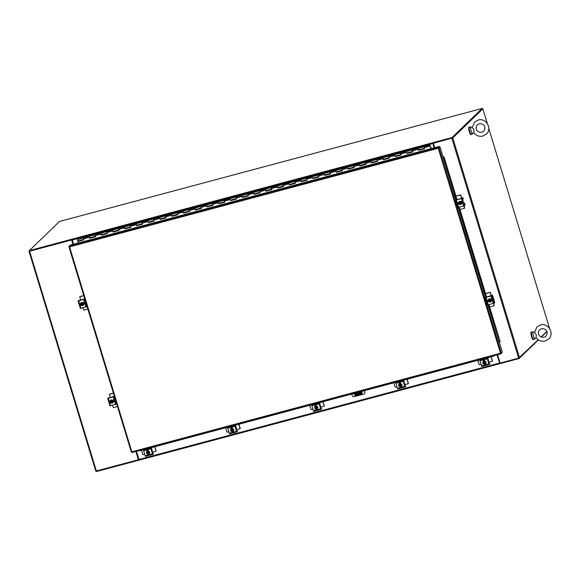 <?xml version="1.0" encoding="UTF-8"?>
<svg xmlns="http://www.w3.org/2000/svg" width="580" height="580" viewBox="0 0 580 580"><rect width="100%" height="100%" fill="white"/><g stroke="black" fill="none" stroke-linecap="round" stroke-linejoin="round"><path stroke-width="0.87" d="M434.253 147.762L432.919 143.274M73.529 244.231L72.174 239.112L432.767 142.687L432.897 143.282L452.175 138.127L482.255 109.025M432.731 142.745L434.115 147.806M72.174 239.112L29.355 250.589L59.486 221.48M482.429 108.96L482.103 108.46L452.001 137.569L432.724 142.724M72.174 239.743L29.529 251.147L29.355 250.589M452.175 138.127L452.001 137.569M482.103 108.46L59.435 221.495L482.103 108.46M497.024 354.858L499.851 363.653L139.28 460.078L136.438 451.284M497.161 354.822L499.858 363.674L96.49 471.54L96.338 471.061M546.882 331.68L541.321 337.06M538.392 339.894L519.129 358.52L499.858 363.674M500.098 363.007L499.685 363.116M138.961 459.577L95.794 471.12L29.029 251.307M519.129 358.52L518.984 358.027M434.666 147.653L433.441 143.137L451.987 138.178M538.189 339.75L518.665 358.128L500.12 363.087L497.575 354.714M433.325 143.253L452.762 137.938L482.843 108.844L487.301 123.518M452.212 138.091L482.843 108.844M546.78 331.441L541.082 336.951M488.788 128.426L549.572 328.476M136.024 451.392L138.547 459.686M73.116 244.339L71.753 239.852L29.566 251.118M29.435 250.85L29 251.285L29.595 251.213L71.637 239.968L72.978 244.376M135.887 451.436L138.431 459.802M500.845 353.227L501.062 353.778L501.925 352.604M499.351 342.613L487.903 304.935M485.59 297.301L458.287 207.444M455.967 199.817L440.01 146.834L439.06 147.748L501.352 353.082M499.482 342.577L502.389 352.154L500.497 353.235L438.226 148.277L439.459 146.979L439.285 146.421L438.335 147.334L438.226 148.277L440.01 146.834M439.285 146.421L78.344 242.998M69.353 246.311L68.926 246.725L69.564 246.862L69.31 246.014L70.26 245.101L78.322 242.948M438.516 147.893L438.335 147.334L69.31 246.014M500.975 353.8L132.037 452.458L131.834 451.82L131.312 452.045L68.962 246.833M131.834 451.82L500.497 353.235L501.062 353.778L132.03 452.465L69.564 246.862L68.926 246.725L69.448 246.587M131.841 451.9L131.312 452.045L68.918 246.783M500.895 353.213L501.446 353.068M424.082 147.175L424.277 147.907M83.324 238.3L83.513 239.025M83.658 239.33L83.353 238.054M83.186 237.916L77.365 239.772L77.836 240.968L83.593 239.431M412.329 150.321L412.525 151.047M400.577 153.461L400.773 154.193M388.832 156.607L389.021 157.332M377.08 159.746L377.275 160.471M365.327 162.886L365.523 163.618M353.575 166.032L353.771 166.757M341.83 169.172L342.026 169.904M330.078 172.318L330.274 173.043M318.326 175.457L318.521 176.182M306.581 178.596L306.769 179.329M294.829 181.743L295.024 182.468M283.076 184.882L283.272 185.614M271.324 188.029L271.52 188.754M259.579 191.168L259.767 191.893M247.827 194.307L248.023 195.039M236.075 197.454L236.27 198.179M224.322 200.593L224.518 201.325M212.577 203.739L212.766 204.464M200.825 206.879L201.021 207.604M189.073 210.018L189.268 210.75M177.321 213.164L177.516 213.889M165.576 216.304L165.771 217.036M153.823 219.45L154.019 220.175M142.071 222.589L142.267 223.314M130.326 225.729L130.514 226.461M118.574 228.875L118.769 229.6M106.822 232.014L107.017 232.747M95.069 235.161L95.265 235.886M424.415 148.212L424.111 146.928M418.528 149.828L418.195 148.328L418.593 149.85L424.357 148.306M412.663 151.351L412.358 150.075M400.918 154.49L400.613 153.214M389.165 157.637L388.861 156.353M383.278 159.254L382.938 157.76L383.344 159.275L389.1 157.731M377.413 160.776L377.109 159.5M371.12 161.218L371.599 162.922L371.12 161.218M365.661 163.922L365.356 162.639M359.368 164.365L359.846 166.061L359.368 164.365M353.916 167.062L353.611 165.786M348.022 168.678L347.688 167.185L348.094 168.7L353.851 167.163M342.164 170.201L341.859 168.925M335.871 170.65L336.349 172.347L335.871 170.65M330.411 173.347L330.107 172.064M318.659 176.487L318.362 175.211M306.914 179.633L306.61 178.35M301.027 181.25L300.687 179.749L301.035 181.272L306.849 179.727M295.162 182.772L294.857 181.496M288.869 183.215L289.348 184.918L288.869 183.215M283.41 185.912L283.105 184.636M277.523 187.529L277.189 186.035L277.53 187.557L283.352 186.013M271.665 189.058L271.36 187.775M265.77 190.675L265.437 189.181L265.843 190.697L271.599 189.152M259.912 192.198L259.608 190.921M253.619 192.64L254.098 194.344L253.619 192.64M248.16 195.344L247.856 194.061M242.273 196.961L241.94 195.46L242.28 196.982L248.102 195.438M236.408 198.483L236.103 197.207M224.663 201.623L224.358 200.346M218.363 202.072L218.849 203.768L218.363 202.072M212.911 204.769L212.606 203.486M207.024 206.386L206.683 204.892L207.089 206.407L212.845 204.863M201.158 207.908L200.854 206.632M195.271 209.525L194.938 208.031L195.344 209.547L201.1 208.01M189.406 211.055L189.102 209.771M183.113 211.497L183.592 213.194L183.113 211.497M177.661 214.194L177.357 212.918M171.767 215.811L171.434 214.317L171.84 215.832L177.596 214.295M165.909 217.333L165.604 216.057M160.022 218.95L159.681 217.457L160.029 218.979L165.844 217.435M154.157 220.48L153.852 219.196M147.864 220.922L148.342 222.626L147.864 220.922M142.404 223.619L142.107 222.343M136.518 225.236L136.184 223.742L136.59 225.257L142.346 223.72M130.66 226.765L130.355 225.482M124.772 228.375L124.432 226.881L124.78 228.404L130.594 226.86M118.907 229.905L118.603 228.629M112.614 230.347L113.093 232.051L112.614 230.347M107.155 233.044L106.85 231.768M101.268 234.661L100.934 233.167L101.275 234.69L107.097 233.145M95.41 236.19L95.106 234.907M89.516 237.807L89.182 236.314L89.588 237.829L95.345 236.285M431.266 148.567L430.643 146.849L431.172 148.589M78.01 240.925L78.155 241.309M430.962 148.756L430.309 146.704M418.666 150.249L424.567 148.668M430.867 148.785L429.939 145.188L424.183 146.725L424.596 148.748L418.601 150.35M406.913 153.388L412.815 151.815M423.951 146.791L412.431 149.872L412.844 151.895L406.848 153.497M395.168 156.535L401.07 154.954M412.199 149.937L400.686 153.011L401.092 155.034L395.103 156.636M383.416 159.674L389.318 158.101M400.447 153.076L388.934 156.158L389.339 158.18L383.351 159.783M371.664 162.821L377.565 161.24M388.694 156.216L377.181 159.297L377.595 161.32L371.599 162.922M359.912 165.96L365.813 164.379M376.949 159.362L365.429 162.436L365.842 164.459L359.846 166.061M348.167 169.099L354.068 167.526M365.197 162.501L353.684 165.583L354.09 167.606L348.101 169.208M336.277 171.818L342.099 170.303M336.414 172.245L342.316 170.665M353.445 165.648L341.932 168.722L342.338 170.745L336.349 172.347M324.662 175.385L330.564 173.811M341.7 168.787L330.18 171.868L330.593 173.891L324.597 175.493M312.917 178.531L318.812 176.951M329.947 171.926L318.435 175.008L318.84 177.03L312.845 178.633M301.165 181.671L307.067 180.09M318.195 175.073L306.682 178.147L307.088 180.17L301.1 181.772M289.413 184.81L295.314 183.237M306.443 178.212L294.93 181.293L295.343 183.316L289.348 184.918M277.661 187.956L283.562 186.376M294.698 181.359L283.178 184.433L283.591 186.456L277.595 188.058M265.915 191.095L271.81 189.522M282.946 184.498L271.433 187.579L271.839 189.602L265.85 191.204M254.163 194.242L260.065 192.661M271.193 187.637L259.68 190.719L260.087 192.741L254.098 194.344M242.411 197.381L248.312 195.801M259.441 190.784L247.928 193.858L248.341 195.881L242.346 197.483M230.659 200.52L236.56 198.947M247.696 193.923L236.176 197.004L236.589 199.027L230.594 200.629M218.914 203.667L224.815 202.087M235.944 197.069L224.431 200.143L224.837 202.166L218.849 203.768M207.161 206.806L213.063 205.233M224.192 200.209L212.679 203.29L213.085 205.313L207.096 206.915M195.409 209.953L201.311 208.372M212.447 203.348L200.926 206.429L201.34 208.452L195.344 210.054M183.657 213.092L189.558 211.512M200.694 206.494L189.174 209.569L189.588 211.591L183.592 213.194M171.912 216.231L177.813 214.658M188.942 209.634L177.429 212.715L177.835 214.738L171.847 216.34M160.16 219.378L166.061 217.797M177.19 212.78L165.677 215.854L166.083 217.877L160.094 219.479M148.407 222.517L154.309 220.944M165.445 215.919L153.925 219.001L154.338 221.024L148.342 222.626M136.662 225.663L142.557 224.083M153.693 219.059L142.18 222.14L142.586 224.163L136.59 225.765M124.91 228.803L130.812 227.222M141.94 222.205L130.428 225.279L130.834 227.302L124.845 228.904M113.158 231.942L119.059 230.369M130.188 225.344L118.675 228.426L119.088 230.448L113.093 232.051M101.406 235.088L107.307 233.508M118.443 228.484L106.923 231.565L107.336 233.588L101.34 235.19M89.661 238.228L95.562 236.655M106.691 231.63L95.178 234.712L95.584 236.734L89.596 238.337M94.939 234.769L83.426 237.851L83.832 239.874L77.843 241.476L78.358 243.049M429.939 145.188L430.346 146.704M77.843 241.476L83.81 239.794M430.012 145.681L430.244 146.312L430.012 145.681M474.07 130.05L472.243 127.506L474.672 122.01L478.152 120.046C485.946 117.472 492.565 128.731 486.359 134.096L482.879 136.061C479.189 136.837 476.165 135.713 473.802 132.69L474.07 130.05M473.831 132.733L472.896 133.69A3.516 0.863 -105 0 1 472.787 133.755A3.516 0.863 -105 0 1 471.17 131.044A3.516 0.863 -105 0 1 470.967 126.969A3.516 0.863 -105 0 1 471.098 126.969L472.25 127.296M472.787 133.755L471.315 134.147A3.516 0.863 -105 0 1 469.706 131.435A3.516 0.863 -105 0 1 469.503 127.361L470.967 126.969M536.341 335.008L534.557 332.354L536.942 326.968L540.422 325.003C548.216 322.429 554.835 333.688 548.629 339.053L545.149 341.018C541.459 341.794 538.436 340.67 536.072 337.647L536.341 335.008M536.101 337.69L535.166 338.647A3.516 0.863 -105 0 1 535.057 338.713A3.516 0.863 -105 0 1 533.448 336.001A3.516 0.863 -105 0 1 533.245 331.927A3.516 0.863 -105 0 1 533.368 331.927L534.521 332.253M535.057 338.713L533.586 339.104A3.516 0.863 -105 0 1 531.976 336.393A3.516 0.863 -105 0 1 531.773 332.318L533.245 331.927M532.186 332.209A3.922 0.964 75 0 0 531.664 331.919A3.922 0.964 75 0 0 531.548 331.992A3.922 0.964 75 0 0 531.816 336.219A3.922 0.964 75 0 0 533.694 339.503A3.922 0.964 75 0 0 533.81 339.43A3.922 0.964 75 0 0 533.999 338.995M531.432 332.021A3.922 0.964 75 0 0 531.302 332.021A3.922 0.964 75 0 0 531.186 332.086A3.922 0.964 75 0 0 531.454 336.313A3.922 0.964 75 0 0 533.324 339.597L533.694 339.503M469.916 127.252A3.922 0.964 75 0 0 469.394 126.969A3.922 0.964 75 0 0 469.278 127.034A3.922 0.964 75 0 0 469.546 131.261A3.922 0.964 75 0 0 471.424 134.546A3.922 0.964 75 0 0 471.54 134.473A3.922 0.964 75 0 0 471.728 134.038M469.162 127.063A3.922 0.964 75 0 0 469.032 127.063A3.922 0.964 75 0 0 468.915 127.136A3.922 0.964 75 0 0 469.184 131.356A3.922 0.964 75 0 0 471.054 134.64L471.424 134.546M442.852 156.643L444.113 157.166L442.837 156.585M499.344 342.57L500.076 341.366L488.693 304.739M486.286 296.815L459.077 207.249M456.67 199.324L443.903 157.303M500.076 341.366L488.933 304.674M486.526 296.75L459.309 207.19M456.902 199.266L444.113 157.166M499.866 341.504L499.329 342.541M143.68 449.703L139.294 450.849L143.709 449.667M151.532 447.579L227.802 427.185M311.859 404.731L235.632 425.111L311.895 404.695M319.718 402.6L351.241 394.175M364.341 390.673L395.98 382.205M403.81 380.117L480.073 359.723M493.863 356.062L487.903 357.65L493.718 356.076M151.54 447.601L227.766 427.213M319.725 402.622L351.284 394.183M364.349 390.695L395.951 382.242M403.818 380.139L480.044 359.752M139.294 450.849L138.924 450.624M152.17 452.313L156.165 451.073L154.896 446.701M152.62 452.175L151.713 449.196L151.264 449.34M151.242 449.261L151.837 449.072L151.554 448.028M144.659 454.299L142.919 454.713L141.52 450.276M146.957 450.87L147.632 450.696M148.161 450.471L146.979 450.783M156.049 451.066L154.737 446.745M148.589 454.133A0.884 0.848 -134 0 0 149.031 453.966M149.125 453.828A0.884 0.848 46 0 1 148.096 454.212M153.432 453.836L152.815 454.415L152.453 453.814L150.815 448.217L151.452 447.325L151.133 448.913L152.612 453.683L153.243 453.205L153.424 453.821M144.188 449.246L143.47 450.182L145.471 456.38L152.786 454.415M152.496 453.386L153.214 453.205L153.432 453.828M151.424 447.31L151.641 447.934M147.139 450.471A0.884 0.848 -134 0 0 146.987 451.262L147.008 451.341M146.878 451.465L146.856 451.385A0.884 0.848 46 0 1 147.066 450.537A0.884 0.848 46 0 1 148.509 450.95L148.531 451.03M146.892 453.676A1.631 1.566 46 0 1 147.566 451.066A1.631 1.566 46 0 1 149.169 453.785A1.631 1.566 46 0 1 146.994 453.785M146.965 451.378L146.907 451.436A1.631 1.566 46 0 1 149.466 451.776A1.631 1.566 46 0 1 149.205 453.756M147.153 452.153A0.943 0.906 -134 0 0 146.899 452.828L146.899 452.828A0.943 0.906 46 0 1 148.582 452.393L148.813 452.335A1.175 1.131 -134 0 0 146.957 452.023L146.53 452.465A1.66 0.406 -105 0 0 146.631 452.915L148.574 452.378M148.813 452.335L148.973 452.77L146.769 453.357L149.096 452.647M146.892 453.241L146.784 452.871M148.973 452.77A1.66 0.406 75 0 0 149.125 453.161L148.944 451.675L147.646 451.327L146.957 452.023A1.175 1.131 -134 0 0 146.653 452.908M147.436 451.53A1.66 0.392 13 0 0 148.059 451.733A1.66 0.392 13 0 0 148.734 451.878A1.66 0.406 75 0 0 148.835 452.32M149.125 453.161L148.647 453.661A1.175 1.131 -134 0 0 148.944 452.777M147.037 453.27A0.943 0.906 -134 0 0 148.465 453.509M146.791 453.357A1.175 1.131 -134 0 0 148.647 453.661L148.219 454.104A1.66 0.392 -167 0 1 147.545 453.959A1.66 0.392 -167 0 1 146.921 453.756A1.66 0.406 -105 0 1 146.769 453.357M148.719 452.835A0.943 0.906 46 0 1 147.016 453.292M149.335 452.958L148.219 454.104M148.494 450.921A1.566 1.508 -134 0 0 147.487 451.051M147.842 450.892L148.473 450.863A1.566 1.508 -134 0 0 147.4 451.088M236.263 429.824L240.258 428.591L238.989 424.212M236.705 429.686L235.806 426.713L235.357 426.851M235.335 426.778L235.929 426.59L235.639 425.539M228.752 431.817L227.012 432.223L225.613 427.793M231.05 428.388L231.725 428.207M232.254 427.982L231.065 428.301M240.142 428.576L238.829 424.255M232.681 431.65A0.884 0.848 -134 0 0 233.124 431.476M233.218 431.339A0.884 0.848 46 0 1 232.188 431.723M236.582 430.904L237.336 430.723L237.524 431.339L236.749 431.81L235.016 426.3L234.951 425.408L235.545 424.836L235.734 425.452L235.545 424.836M228.274 426.757L227.563 427.699L229.564 433.898L236.879 431.933L229.564 433.898M235.734 425.452L235.168 426.14L236.604 430.954L237.329 430.73L237.524 431.339M231.224 427.989A0.884 0.848 -134 0 0 231.079 428.772L231.101 428.852M230.97 428.975L230.949 428.903A0.884 0.848 46 0 1 231.159 428.047A0.884 0.848 46 0 1 232.594 428.461L232.624 428.54M230.978 431.194A1.631 1.566 46 0 1 231.659 428.576A1.631 1.566 46 0 1 233.262 431.295A1.631 1.566 46 0 1 231.087 431.295M231.029 428.924A1.631 1.566 46 0 1 233.559 429.294A1.631 1.566 46 0 1 233.298 431.266M230.724 430.425A1.66 0.406 -105 0 1 230.623 429.976L231.043 429.541A1.175 1.131 -134 0 0 230.746 430.425L232.667 429.889M230.97 430.36A0.943 0.906 46 0 1 232.674 429.903L233.051 429.715L233.066 430.28L230.862 430.867L233.189 430.164M233.066 430.28L233.037 430.287A1.66 0.406 75 0 0 233.218 430.679L232.732 431.172A1.175 1.131 -134 0 0 233.037 430.287M230.985 430.751L230.876 430.389M232.899 429.845A1.175 1.131 -134 0 0 232.145 429.243A1.66 0.392 13 0 0 232.826 429.388A1.66 0.406 75 0 0 232.928 429.838M231.529 429.04A1.66 0.392 13 0 0 232.145 429.243A1.175 1.131 -134 0 0 231.043 429.541L231.739 428.837L233.037 429.185L233.218 430.679M231.13 430.788A0.943 0.906 -134 0 0 232.558 431.02M231.246 429.671A0.943 0.906 -134 0 0 230.992 430.338M230.876 430.867A1.175 1.131 -134 0 0 232.732 431.172L232.312 431.614A1.66 0.392 -167 0 1 231.63 431.469A1.66 0.392 -167 0 1 231.014 431.266A1.66 0.406 -105 0 1 230.862 430.867M232.812 430.353A0.943 0.906 46 0 1 231.101 430.81M233.428 430.476L232.312 431.614M232.587 428.432A1.566 1.508 -134 0 0 231.572 428.562M232.573 428.388A1.566 1.508 -134 0 0 231.485 428.598M320.349 407.341L324.351 406.101L323.075 401.73M320.798 407.196L319.899 404.224L319.45 404.361M319.421 404.289L320.022 404.101L319.732 403.049M312.845 409.328L311.01 409.625L309.698 405.304M315.143 405.899L315.817 405.717M316.346 405.492L315.157 405.811M324.235 406.087L322.922 401.773M316.774 409.161A0.884 0.848 -134 0 0 317.216 408.994M317.311 408.857A0.884 0.848 46 0 1 316.281 409.241M320.675 408.414L321.429 408.233L321.617 408.849L320.841 409.321L319.109 403.818L319.043 402.919L319.638 402.339L319.261 403.651L320.856 408.77M312.366 404.274L311.656 405.21L313.649 411.409L320.972 409.444M321.617 408.849L321.429 408.233L320.885 408.762M315.317 405.5A0.884 0.848 -134 0 0 315.165 406.29L315.194 406.363M315.063 406.493L315.034 406.413A0.884 0.848 46 0 1 315.252 405.558A0.884 0.848 46 0 1 316.687 405.971L316.716 406.058M315.07 408.704A1.631 1.566 46 0 1 315.752 406.094A1.631 1.566 46 0 1 317.354 408.813A1.631 1.566 46 0 1 315.179 408.806M315.121 406.435A1.631 1.566 46 0 1 317.651 406.805A1.631 1.566 46 0 1 317.383 408.777M314.817 407.936A1.66 0.406 -105 0 1 314.715 407.493L315.136 407.051A1.175 1.131 -134 0 0 314.831 407.936L317.144 407.233L317.274 407.675L314.947 408.385L317.274 407.675M316.992 407.356L317.021 407.349A1.175 1.131 -134 0 0 316.238 406.754A1.66 0.392 13 0 0 316.919 406.906A1.66 0.406 75 0 0 317.021 407.349M315.078 408.262L314.962 407.899M317.151 407.798A1.66 0.406 75 0 0 317.311 408.189L316.825 408.69A1.175 1.131 -134 0 0 317.13 407.805M315.621 406.551A1.66 0.392 13 0 0 316.238 406.754A1.175 1.131 -134 0 0 315.136 407.051L315.832 406.348L317.13 406.696L317.311 408.189M315.223 408.298A0.943 0.906 -134 0 0 316.644 408.537A0.943 0.906 46 0 1 315.194 408.32M315.063 407.878A0.943 0.906 46 0 1 315.324 407.196A0.943 0.906 -134 0 0 315.085 407.849M314.969 408.378A1.175 1.131 -134 0 0 316.825 408.69L316.404 409.132A1.66 0.392 -167 0 1 315.723 408.98A1.66 0.392 -167 0 1 315.107 408.784A1.66 0.406 -105 0 1 314.947 408.385M316.905 407.863A0.943 0.906 46 0 1 316.637 408.545M315.324 407.196A0.943 0.906 46 0 1 316.767 407.421M317.521 407.986L316.404 409.132M316.68 405.949A1.566 1.508 -134 0 0 315.665 406.08M316.665 405.899A1.566 1.508 -134 0 0 315.578 406.116M404.441 384.852L408.443 383.612L407.167 379.24M403.513 381.799L404.115 381.611L403.535 381.879M396.938 386.838L395.103 387.135L393.791 382.822M403.992 381.734L403.825 380.567M399.228 383.416L399.903 383.235M400.432 383.01L399.25 383.322M408.32 383.605L407.015 379.284M400.867 386.672A0.884 0.848 -134 0 0 401.309 386.505M401.396 386.367A0.884 0.848 46 0 1 400.374 386.751M404.767 385.925L405.522 385.743L405.703 386.374L404.934 386.831L403.201 381.328L403.136 380.436L403.731 379.857L403.404 381.451L404.949 386.28M396.459 381.785L395.741 382.72L397.742 388.919L405.058 386.962M405.703 386.374L405.522 385.743L404.978 386.273M399.41 383.01A0.884 0.848 -134 0 0 399.257 383.8L399.279 383.88M399.149 384.003L399.127 383.931A0.884 0.848 46 0 1 399.337 383.075A0.884 0.848 46 0 1 400.78 383.489L400.802 383.568M399.163 386.215A1.631 1.566 46 0 1 399.837 383.605A1.631 1.566 46 0 1 401.447 386.324A1.631 1.566 46 0 1 399.272 386.324M399.207 383.946A1.631 1.566 46 0 1 401.744 384.322A1.631 1.566 46 0 1 401.476 386.295M399.149 385.388A0.943 0.906 46 0 1 400.86 384.932L401.084 384.873A1.175 1.131 -134 0 0 399.228 384.562L398.801 385.004A1.66 0.406 -105 0 0 398.909 385.453L400.845 384.917M401.084 384.873L401.244 385.309L399.04 385.896L401.367 385.185M399.163 385.78L399.054 385.417M401.244 385.309A1.66 0.406 75 0 0 401.396 385.707L401.215 384.214L399.917 383.866L399.228 384.562A1.175 1.131 -134 0 0 398.924 385.446M399.707 384.069A1.66 0.392 13 0 0 400.33 384.272A1.66 0.392 13 0 0 401.005 384.417A1.66 0.406 75 0 0 401.106 384.859M401.396 385.707L400.918 386.2A1.175 1.131 -134 0 0 401.222 385.316M399.308 385.809A0.943 0.906 -134 0 0 400.736 386.048A0.943 0.906 46 0 1 399.286 385.838M399.432 384.692A0.943 0.906 -134 0 0 399.178 385.366M399.062 385.896A1.175 1.131 -134 0 0 400.918 386.2L400.49 386.642A1.66 0.392 -167 0 1 399.816 386.498A1.66 0.392 -167 0 1 399.192 386.295A1.66 0.406 -105 0 1 399.04 385.896M400.99 385.381A0.943 0.906 46 0 1 400.729 386.062M401.607 385.504L400.49 386.642M400.773 383.46A1.566 1.508 -134 0 0 399.758 383.59M400.113 383.431L400.751 383.402A1.566 1.508 -134 0 0 399.671 383.626M488.534 362.369L492.529 361.13L491.26 356.758M488.983 362.224L488.077 359.252L487.628 359.39M487.606 359.317L488.208 359.129L487.918 358.077M481.023 364.356L479.196 364.653L477.884 360.332M483.321 360.927L483.995 360.745M484.525 360.521L483.343 360.84M492.413 361.115L491.1 356.794M484.952 364.189A0.884 0.848 -134 0 0 485.395 364.015M485.489 363.877A0.884 0.848 46 0 1 484.459 364.262M488.86 363.442L489.578 363.254L489.796 363.877L489.179 364.472L488.817 363.863L487.178 358.273L487.816 357.374L488.005 357.99L487.816 357.374M480.552 359.296L479.834 360.238L481.835 366.437L489.15 364.472M488.005 357.99L487.497 358.962L488.976 363.732L489.607 363.261L489.788 363.877M483.502 360.528A0.884 0.848 -134 0 0 483.35 361.311L483.372 361.391M483.241 361.514L483.22 361.442A0.884 0.848 46 0 1 483.43 360.586A0.884 0.848 46 0 1 484.873 360.999L484.894 361.079M483.256 363.732A1.631 1.566 46 0 1 483.93 361.115A1.631 1.566 46 0 1 485.54 363.834A1.631 1.566 46 0 1 483.358 363.834M483.299 361.463A1.631 1.566 46 0 1 485.83 361.833A1.631 1.566 46 0 1 485.569 363.805M485.177 362.384A1.175 1.131 -134 0 0 483.321 362.079L482.893 362.522A1.66 0.406 -105 0 0 482.995 362.964L485.322 362.254L485.46 362.703L483.133 363.413L485.46 362.703M485.083 362.892A0.943 0.906 46 0 1 483.379 363.348L483.379 363.348A0.943 0.906 -134 0 0 484.829 363.558M483.256 363.29L483.147 362.928M485.337 362.819A1.66 0.406 75 0 0 485.489 363.218L485.308 361.724L484.01 361.376L483.321 362.079A1.175 1.131 -134 0 0 483.017 362.964M483.8 361.579A1.66 0.392 13 0 0 484.423 361.782A1.66 0.392 13 0 0 485.098 361.927A1.66 0.406 75 0 0 485.199 362.377M485.489 363.218L485.01 363.718A1.175 1.131 -134 0 0 485.308 362.833M483.524 362.21A0.943 0.906 -134 0 0 483.263 362.877M483.154 363.406A1.175 1.131 -134 0 0 485.01 363.718L484.583 364.153A1.66 0.392 -167 0 1 483.909 364.008A1.66 0.392 -167 0 1 483.285 363.805A1.66 0.406 -105 0 1 483.133 363.413M483.241 362.899A0.943 0.906 46 0 1 484.945 362.442M485.699 363.015L484.583 364.153M484.865 360.97A1.566 1.508 -134 0 0 483.85 361.101M484.844 360.927A1.566 1.508 -134 0 0 483.763 361.137M117.465 406.551L113.325 407.595L112.578 405.318M110.287 397.793L109.417 394.183M113.789 396.676L113.223 397.003M113.673 400.925L113.84 401.49M113.89 401.142L113.774 400.773M109.395 394.226L113.39 393.16M109.526 394.103L113.368 393.073M490.375 292.45L491.333 295.619A1.566 0.384 -105 0 1 491.376 295.771M494.247 305.696L489.643 307.023M488.316 296.706L486.743 296.945M494.203 305.609L493.536 303.434M490.143 292.32L485.547 293.545M490.013 292.443L485.576 293.632M493.696 303.376L494.334 305.486M491.245 295.887L490.245 292.581M110.222 402.361A0.884 0.848 46 0 1 110.004 401.469M107.757 398.503L109.982 405.927L116.667 403.941M114.412 396.502L108.315 398.409L107.721 398.489L108.329 397.887L109.105 398.105M108.409 398.264L114.151 396.328M108.402 398.242L108.938 397.721L108.329 397.887M113.223 401.933L113.412 401.882A0.884 0.848 -134 0 0 113.702 401.737M112.694 400.36L112.774 400.338A0.884 0.848 46 0 1 113.644 401.81A0.884 0.848 46 0 1 113.281 402.012L113.201 402.034M110.069 402.005A1.631 1.566 46 0 1 110.461 400.425A1.631 1.566 46 0 1 113.129 401.193A1.631 1.566 46 0 1 112.73 402.774A1.631 1.566 46 0 1 110.12 402.15L110.236 401.527A1.175 1.131 -134 0 0 111.469 402.984L110.809 400.795A2.023 0.5 -105 0 1 110.802 400.773L111.483 403.006A2.023 0.5 -105 0 1 111.469 402.984L111.092 403.086A1.66 0.464 -136 0 1 110.577 402.643A1.66 0.464 -136 0 1 110.12 402.143A1.631 1.566 46 0 1 110.069 402.005M110.497 400.396A1.631 1.566 46 0 1 113.187 401.128A1.631 1.566 46 0 1 112.766 402.745M110.925 400.649L111.244 400.649A2.023 0.5 75 0 0 111.251 400.678L111.316 400.911A0.943 0.906 46 0 1 111.846 402.636L111.911 402.868A2.023 0.5 75 0 0 111.925 402.882L112.484 402.136A1.175 1.131 -134 0 0 111.251 400.678M111.346 400.911L111.846 402.636M111.244 400.649L111.686 400.519A1.66 0.464 44 0 0 112.143 401.019A1.66 0.464 44 0 0 112.658 401.462L112.484 402.136A1.175 1.131 -134 0 1 111.911 402.868M110.41 400.86L110.802 400.773A1.175 1.131 -134 0 0 110.236 401.527L110.621 400.657L111.897 400.316L112.868 401.259L112.36 402.752M111.403 402.752A0.943 0.906 46 0 1 110.707 401.157A0.943 0.906 -134 0 0 111.425 402.73M113.26 401.925A1.566 1.508 -134 0 0 112.832 400.323M112.912 400.316L113.288 401.918A1.566 1.508 -134 0 0 112.897 400.316M491.093 299.418A0.884 0.848 46 0 1 491.463 300.636M486.091 297.272L492.442 295.169L491.521 295.909L486.004 297.417L485.409 297.489L486.011 296.887L486.794 297.112M487.664 304.928L485.409 297.489L487.664 304.928L494.109 303.18L494.711 302.528L494.196 300.672M493.101 297.09L494.298 301.121M492.442 295.169L492.92 296.583M487.795 300.418L488.048 301.245M486.084 297.243L486.627 296.721L486.025 296.887M487.961 300.07A0.884 0.848 -134 0 0 488.643 301.506M488.744 301.607A0.884 0.848 46 0 1 487.896 300.135A0.884 0.848 46 0 1 488.251 299.933L488.287 299.925M491.34 300.056A1.631 1.566 46 0 1 490.948 301.636A1.631 1.566 46 0 1 488.28 300.868A1.631 1.566 46 0 1 488.679 299.287A1.631 1.566 46 0 1 491.34 300.056M488.679 299.287L488.737 299.229A1.631 1.566 46 0 1 491.405 299.99A1.631 1.566 46 0 1 490.977 301.607M489.694 301.868A2.023 0.5 -105 0 1 489.687 301.846L489.143 299.512L489.817 301.745L489.302 301.948A1.66 0.464 -136 0 1 488.788 301.506A1.175 1.131 -134 0 0 489.687 301.846M489.02 299.657A2.023 0.5 -105 0 1 489.012 299.635A1.175 1.131 -134 0 0 488.447 300.389L489.012 299.635M488.933 300.005A0.943 0.906 -134 0 0 489.636 301.593L489.636 301.593A0.943 0.906 46 0 1 489.092 299.889M490.122 301.731A2.023 0.5 75 0 0 490.136 301.745A1.175 1.131 -134 0 0 489.462 299.541L489.527 299.773A0.943 0.906 46 0 1 490.057 301.498L490.578 301.614L490.876 300.324A1.66 0.464 44 0 1 490.354 299.882A1.66 0.464 44 0 1 489.897 299.382L489.455 299.512A2.023 0.5 75 0 0 489.462 299.541M489.563 299.773L490.057 301.498A0.943 0.906 -134 0 0 490.238 301.361M488.628 299.722L489.897 299.382M488.447 300.389A1.175 1.131 -134 0 0 488.788 301.506A1.66 0.464 -136 0 1 488.331 301.005L488.447 300.389M490.107 299.178L490.876 300.324M491.086 300.121L490.578 301.614M491.536 300.469A1.566 1.508 -134 0 0 491.398 299.679M87.841 309.06L83.708 310.111L82.954 307.828M80.671 300.31L79.801 296.699M84.172 299.186L83.607 299.519M84.049 303.442L84.223 304.007M84.267 303.659L84.158 303.289M79.779 296.743L83.774 295.669M79.909 296.612L83.745 295.59M460.752 194.967L461.716 198.135A1.566 0.384 -105 0 1 461.76 198.28M464.623 208.213L460.027 209.539M458.7 199.215L457.12 199.455M464.58 208.126L463.92 205.944M460.527 194.837L455.931 196.062M460.389 194.96L455.96 196.149M464.072 205.893L464.718 207.995M461.629 198.396L460.622 195.09M80.606 304.87A0.884 0.848 46 0 1 80.381 303.978M78.133 301.02L80.366 308.444L87.051 306.457M84.789 299.019L78.699 300.926L78.104 300.998L78.713 300.396L79.489 300.621M78.793 300.781L84.535 298.838M78.786 300.759L79.322 300.237L78.713 300.396M83.607 304.449L83.795 304.399A0.884 0.848 -134 0 0 84.085 304.254M83.078 302.876L83.157 302.854A0.884 0.848 46 0 1 84.02 304.319A0.884 0.848 46 0 1 83.665 304.522L83.585 304.543M80.453 304.522A1.631 1.566 46 0 1 80.845 302.941A1.631 1.566 46 0 1 83.505 303.702A1.631 1.566 46 0 1 83.114 305.283A1.631 1.566 46 0 1 80.504 304.66L80.62 304.043A1.175 1.131 -134 0 0 81.853 305.5L81.186 303.311A2.023 0.5 -105 0 1 81.186 303.282L81.86 305.515A2.023 0.5 -105 0 1 81.853 305.5L81.475 305.602A1.66 0.464 -136 0 1 80.953 305.16A1.66 0.464 -136 0 1 80.497 304.66A1.631 1.566 46 0 1 80.453 304.522M80.881 302.912A1.631 1.566 46 0 1 83.571 303.644A1.631 1.566 46 0 1 83.143 305.254M81.309 303.166L81.628 303.166A2.023 0.5 75 0 0 81.628 303.195L81.7 303.42A0.943 0.906 46 0 1 82.222 305.152L82.295 305.377A2.023 0.5 75 0 0 82.302 305.399L82.867 304.645A1.175 1.131 -134 0 0 81.628 303.195M81.729 303.42L82.222 305.152M81.28 303.514L81.258 303.536A0.943 0.906 46 0 0 81.084 303.666A0.943 0.906 -134 0 0 81.809 305.247M81.628 303.166L82.07 303.028A1.66 0.464 44 0 0 82.527 303.529A1.66 0.464 44 0 0 83.041 303.978L82.867 304.645A1.175 1.131 -134 0 1 82.295 305.377M81.186 303.311A1.175 1.131 -134 0 0 80.62 304.043L81.004 303.166L82.28 302.825L83.252 303.775L82.744 305.261M81.78 305.269A0.943 0.906 46 0 1 81.084 303.666M80.794 303.369L81.186 303.282M83.643 304.435A1.566 1.508 -134 0 0 83.215 302.84M83.295 302.825L83.672 304.427A1.566 1.508 -134 0 0 83.281 302.825M461.477 201.934A0.884 0.848 46 0 1 461.847 203.145M456.409 199.397L457.011 199.237L456.518 199.781L461.23 198.541L462.825 197.679L461.339 198.606L455.909 200.02L456.395 199.404L457.171 199.629M455.822 200.02L458.048 207.444L464.493 205.697L465.095 205.044L464.58 203.181M464.544 203.022L464.682 203.638M462.216 197.845L462.869 197.707L463.304 199.092M458.178 202.927L458.432 203.761M458.345 202.587A0.884 0.848 -134 0 0 459.019 204.015M459.121 204.124A0.884 0.848 46 0 1 458.28 202.645A0.884 0.848 46 0 1 458.635 202.442L458.664 202.435M461.724 202.565A1.631 1.566 46 0 1 461.325 204.145A1.631 1.566 46 0 1 458.664 203.384A1.631 1.566 46 0 1 459.055 201.804A1.631 1.566 46 0 1 461.724 202.565M459.092 201.775A1.631 1.566 46 0 1 461.782 202.507A1.631 1.566 46 0 1 461.361 204.117M460.078 204.377A2.023 0.5 -105 0 1 460.063 204.363L459.403 202.173A2.023 0.5 -105 0 1 459.396 202.144L460.201 204.262L459.686 204.464A1.66 0.464 -136 0 1 459.172 204.022A1.175 1.131 -134 0 0 460.063 204.363M459.309 202.521A0.943 0.906 -134 0 0 460.02 204.109L460.02 204.109A0.943 0.906 46 0 1 459.469 202.398M460.505 204.24A2.023 0.5 75 0 0 460.513 204.262L461.078 203.507A1.175 1.131 -134 0 0 459.838 202.057L459.911 202.282A0.943 0.906 46 0 1 460.433 204.015L460.505 204.24A1.175 1.131 -134 0 0 461.078 203.507L461.252 202.84A1.66 0.464 44 0 1 460.738 202.391A1.66 0.464 44 0 1 460.281 201.891L459.838 202.029A2.023 0.5 75 0 0 459.838 202.057M459.94 202.282L460.433 204.015M459.403 202.173A1.175 1.131 -134 0 0 458.831 202.906L459.396 202.144M459.005 202.231L460.281 201.891M458.831 202.906A1.175 1.131 -134 0 0 459.172 204.022A1.66 0.464 -136 0 1 458.708 203.522L458.831 202.906M460.491 201.688L461.252 202.84M461.462 202.637L460.955 204.124M461.919 202.978A1.566 1.508 -134 0 0 461.782 202.195M355.011 393.697A0.979 0.943 -134 0 0 354.88 394.762M354.793 394.857A0.979 0.943 46 0 1 355.359 393.515L360.869 392.044A0.979 0.943 46 0 1 361.833 393.682A0.979 0.943 46 0 1 361.434 393.907L358.643 394.654M364.24 390.369L364.697 392.225L364.138 390.5L363.667 390.521M364.697 392.225A1.566 1.508 46 0 1 363.674 394.11L354.133 396.662A1.566 1.508 46 0 1 352.212 395.567L351.777 394.146M364.363 393.704A1.566 1.508 -134 0 0 364.791 392.138M361.818 391.014L361.949 391.449L363.732 390.746M351.248 394.088L352.408 394.001L352.277 393.566M361.949 391.449L352.408 394.001M359.593 394.335L361.521 393.813A0.979 0.943 -134 0 0 361.876 393.632M356.214 394.501L359.187 393.653L356.214 394.501M359.491 393.327L360.419 393.059L359.491 393.327M357.947 394.371L358.077 394.813L359.774 394.262L360.753 393.769L360.622 393.327L355.054 395.045L355.649 394.023L361.514 392.102M354.88 395.335L356.613 395.205L356.475 394.762M355.576 393.458L355.649 394.023M361.659 392.182L360.753 393.769M358.077 394.813L356.613 395.205M360.622 393.327L361.521 392.45M432.832 143.579L72.246 240.004M138.924 459.469L499.51 363.044M518.665 358.128L451.871 138.294M452.762 137.938L519.549 357.78M29.595 251.213L96.381 471.047M438.226 148.277L69.564 246.862M418.26 149.306L412.496 150.844M406.507 152.446L400.751 153.99M394.755 155.592L388.999 157.129M383.003 158.731L377.247 160.268M371.258 161.871L365.494 163.415M359.506 165.017L353.749 166.554M347.754 168.156L341.997 169.701M336.001 171.303L330.245 172.84M324.256 174.442L318.5 175.979M312.504 177.582L306.748 179.126M300.752 180.728L294.995 182.265M289.007 183.867L283.243 185.411M277.255 187.014L271.498 188.551M265.502 190.153L259.746 191.69M253.75 193.292L247.993 194.837M242.005 196.439L236.241 197.976M230.253 199.578L224.496 201.122M218.5 202.725L212.744 204.262M206.748 205.864L200.992 207.401M195.003 209.003L189.247 210.547M183.251 212.149L177.494 213.686M171.499 215.289L165.742 216.833M159.746 218.435L153.99 219.972M148.001 221.575L142.245 223.112M136.249 224.714L130.493 226.258M124.497 227.86L118.74 229.397M112.752 230.999L106.988 232.544M101 234.146L95.243 235.683M89.247 237.285L83.491 238.822M430.005 146.16L424.248 147.704M143.586 450.754L150.93 448.789M152.453 453.814L145.109 455.778M150.858 447.89L143.514 449.855M227.679 428.265L235.016 426.3M236.546 431.324L229.201 433.289M234.951 425.408L227.606 427.373M311.764 405.783L319.109 403.818M320.638 408.842L313.294 410.807M319.043 402.919L311.699 404.884M315.034 406.413L316.513 405.652M404.891 384.714L403.985 381.734M395.857 383.293L403.201 381.328M404.731 386.352L397.387 388.317M403.136 380.436L395.792 382.394M479.95 360.803L487.294 358.846M488.817 363.863L481.473 365.828M487.222 357.947L479.877 359.912M483.22 361.442L484.728 360.716M113.274 397.083L115.536 404.528M110.577 405.848L108.315 398.409M116.428 404.173L114.166 396.735M488.259 304.855L486.004 297.417M494.109 303.18L491.847 295.742M490.955 296.09L493.217 303.529M83.658 299.599L85.92 307.037M80.961 308.364L78.699 300.926M86.811 306.689L84.549 299.251M458.642 207.372L456.38 199.926M464.493 205.697L462.231 198.251M461.339 198.606L463.601 206.045M363.29 390.992L364.24 390.739M361.347 392.044L355.613 393.574M95.794 471.12L29 251.285M412.605 151.452L406.79 153.004M400.852 154.592L395.038 156.143M377.355 160.877L371.541 162.429M365.603 164.017L359.788 165.576M330.353 173.442L324.539 175M318.601 176.588L312.787 178.14M295.104 182.874L289.282 184.425M259.847 192.299L254.033 193.85M236.35 198.585L230.536 200.136M224.598 201.724L218.783 203.275M189.348 211.149L183.534 212.708M154.099 220.574L148.284 222.133M118.849 230.006L113.035 231.558M479.152 123.801C482.161 123.141 487.229 125.947 483.655 131.297L481.871 132.305C475.614 132.805 475.114 126.984 477.376 124.801L479.152 123.801M541.423 328.758C544.432 328.099 549.499 330.904 545.925 336.255L544.149 337.263C537.885 337.763 537.385 331.941 539.647 329.759L541.423 328.758M531.664 331.919L531.302 332.021M469.394 126.969L469.032 127.063M152.815 454.415L145.471 456.38M147.139 451.066L148.299 450.587M148.328 450.624L146.965 451.262M148.364 450.667L146.979 451.233M148.226 450.522L147.204 451.008L148.262 450.551M231.231 428.584L232.392 428.098M232.42 428.141L231.05 428.772L232.457 428.178M231.13 428.7L232.355 428.069M231.297 428.518L232.319 428.033M231.927 428.41L232.565 428.373M320.994 409.444L313.649 411.409M319.638 402.339L319.826 402.962M315.324 406.094L316.477 405.616M316.542 405.688L315.157 406.261M316.412 405.55L315.389 406.029L316.448 405.579M316.02 405.92L316.658 405.891M405.087 386.962L397.742 388.919M403.731 379.857L403.919 380.473M399.41 383.605L400.57 383.126M400.606 383.162L399.236 383.8M400.635 383.206L399.25 383.772M400.504 383.061L399.475 383.547L400.534 383.09M489.179 364.472L481.835 366.437M483.502 361.123L484.662 360.644M484.699 360.68L483.328 361.318M484.597 360.579L483.568 361.057L484.626 360.608M484.206 360.949L484.837 360.912M109.982 405.927L107.721 398.489M113.332 400.381L113.564 401.824M113.26 402.382L112.904 399.997M113.499 401.853L113.165 400.323M112.984 399.924L113.339 402.31M113.506 400.476L113.622 401.795M491.84 295.329L492.449 295.162M493.116 297.069L494.167 300.505M80.366 308.444L78.104 300.998M83.716 302.89L83.941 304.34M83.643 304.899L83.288 302.513M83.882 304.369L83.549 302.84M83.361 302.434L83.716 304.826M83.89 302.992L84.006 304.304M455.786 200.006L458.048 207.444M354.699 394.995L354.829 395.429"/></g></svg>
